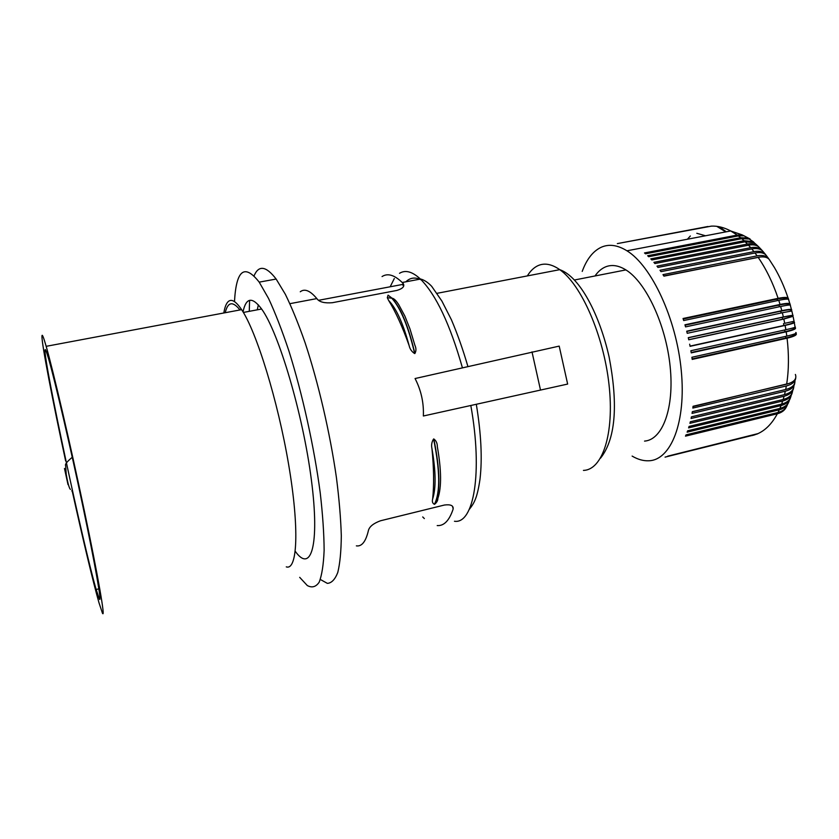 <?xml version="1.0" encoding="UTF-8"?>
<svg xmlns="http://www.w3.org/2000/svg" width="839" height="839" viewBox="0 0 839 839"><rect width="100%" height="100%" fill="white"/><g stroke="black" fill="none" stroke-linecap="round" stroke-linejoin="round"><path stroke-width="1.26" d="M249.267 311.321L249.603 300.331M254.07 275.821C258.706 264.883 266.057 265.953 276.146 279.051L285.344 294.29C291.867 307.609 298.474 323.812 305.155 342.899C318.401 382.983 330.021 432.976 336.418 477.569C339.176 499.226 340.802 518.628 341.305 535.785C341.158 551.244 339.984 563.462 337.781 572.45C335.055 579.455 331.583 583.095 327.357 583.367L320.33 579.476M434.392 504.312C432.536 503.348 431.949 501.586 432.641 499.016C434.12 485.225 433.889 468.445 431.97 448.676C431.173 445.163 431.718 441.943 433.585 438.996L433.805 438.954C436.154 440.664 437.329 443.233 437.339 446.652C441.45 470.228 441.629 487.469 437.864 498.387C437.885 500.526 436.804 502.488 434.602 504.26L434.392 504.312C440.37 492.619 440.097 470.847 433.585 438.996M356.365 545.864C361.819 546.713 365.846 541.564 368.436 530.416C369.464 526.577 373.481 523.368 380.487 520.778L444.418 505.036C450.574 504.239 453.48 505.518 453.154 508.885L452.567 506.473M462.404 367.744C450.019 324.242 436.028 294.678 420.433 279.062L402.227 282.502L403.213 283.561C404.901 286.34 402.783 288.626 396.868 290.441L332.286 302.722C324.85 303.309 319.879 302.155 317.373 299.261L316.838 298.59C310.147 290.609 304.62 288.333 300.268 291.773M71.797 490.689L72.416 491.979C82.799 538.858 93.307 582.937 98.971 602.706L102.442 613.141C105.567 619.434 98.425 577.851 84.393 511.077C70.392 444.418 53.203 370.681 46.176 346.329C43.397 336.701 41.992 333.366 41.95 336.324C41.782 344.42 52.647 400.727 65.631 460.905M402.856 283.131L403.412 285.648L402.28 284.494L318.516 300.32M402.227 282.502C394.382 274.919 387.66 272.937 382.049 276.555M99.369 599.046C102.043 604.07 95.426 565.906 82.862 506.242C70.34 446.694 55.07 381.2 48.777 359.396C46.355 351.017 45.107 347.996 45.012 350.356C44.173 363.203 83.071 544.542 96.17 589.513L99.369 599.046M415.064 378.536L559.194 346.108L567.646 384.063L423.359 415.997C423.894 402.762 421.126 390.271 415.064 378.536M540.515 390.104L531.999 351.877M422.709 516.939L424.345 518.575M437.203 525.581C443.915 526.063 449.19 520.694 453.018 509.451M388.058 295.15L392.044 298.191C393.911 298.411 396.155 300.603 398.787 304.767L404.87 316.083L409.998 328.993L414.875 345.217C416.28 348.258 416.28 351.027 414.875 353.513L414.655 353.555C411.718 351.688 409.872 349.014 409.117 345.532C402.552 327.021 395.746 312.014 388.667 300.509L387.314 297.73L388.058 295.15L391.823 298.233C400.843 308.437 408.446 326.874 414.655 353.555M594.998 275.979C598.029 271.574 601.573 268.532 605.611 266.854C611.778 264.369 618.542 265.386 625.894 269.906C645.936 282.156 665.946 324.693 670.141 366.486C674.483 408.341 662.485 439.867 644.541 441.104M299.691 577.337L307.305 585.549C311.972 588.055 315.915 586.954 319.156 582.235C321.872 575.313 323.529 564.699 324.127 550.384C324.043 534.055 322.753 514.936 320.246 493.017C314.258 447.47 302.491 394.131 288.878 350.88C281.998 330.283 275.223 312.8 268.543 298.432L259.199 282.135C244.453 263.436 236.22 269.938 234.49 301.621M295.265 551.307C310.975 573.614 319.963 545.707 311.363 479.772C302.952 414.015 278.632 332.234 261.611 309.004C252.245 296.471 246.047 297.426 243.016 311.877M286.277 566.86C297.405 570.803 299.565 528.822 288.658 464.659C277.856 400.602 256.419 331.426 241.611 309.643C235.79 301.023 231.239 298.432 227.946 301.872C226.079 303.854 224.705 307.556 223.824 312.978M239.975 309.948C232.718 300.897 227.809 301.82 225.23 312.716M632.124 456.08C637.86 459.489 643.461 461.041 648.935 460.768C670.948 460.045 686.312 422.216 681.258 370.471C676.391 318.799 651.609 265.879 626.953 250.798C617.556 244.998 608.988 243.813 601.238 247.253C593.047 251.113 586.702 259.167 582.214 271.406M757.617 433.868L667.739 456.154L757.984 433.606C765.598 430.155 772.058 423.538 777.344 413.763C781.738 412.62 784.78 410.302 786.458 406.821M755.006 434.77L665.065 457.129L756.411 434.266M791.125 395.505C790.432 399.731 787.265 402.594 781.612 404.094L782.672 401.021L689.931 423.328L690.329 421.776L783.154 399.49C789.111 397.896 792.268 394.97 792.624 390.701M782.672 401.021C787.873 399.668 791.02 397.036 792.1 393.124M781.612 404.094L689.06 426.432L688.609 427.89L781.067 405.552C786.028 404.251 789.153 401.692 790.453 397.864M787.412 404.629C786.133 408.562 782.997 411.183 778.005 412.494L779.295 409.799L687.131 432.169L687.634 430.806L779.892 408.436C785.22 407.03 788.387 404.262 789.384 400.151M779.295 409.799C783.983 408.583 787.076 406.118 788.576 402.426M778.005 412.494L686.04 434.875L685.484 436.144L777.344 413.763M783.154 399.49L784.087 396.239C789.509 394.823 792.666 392.149 793.537 388.237M784.087 396.239L691.084 418.493L691.42 416.857L784.507 394.613C790.768 392.946 793.893 389.988 793.893 385.741M794.932 380.644C795.309 384.807 792.226 387.765 785.671 389.506L786.353 385.94L692.836 408.079L693.056 406.286L786.646 384.178C794.124 382.123 797.04 378.882 795.382 374.446M786.353 385.94C792.163 384.43 795.299 381.787 795.729 378.011M789.551 383.297L693.024 406.558M785.671 389.506L692.332 411.687L692.049 413.407L785.314 391.205C790.946 389.736 794.093 387.073 794.743 383.192M793.149 316.754L794.061 321.295L784.717 323.33L783.825 319.051L688.746 339.795L688.274 337.666L783.364 316.985C790.789 315.391 793.977 314.971 792.928 315.716L792.026 316.125M783.825 319.051L792.079 316.607M792.058 316.355L782.609 319.229L688.735 339.711M794.061 321.295L784.717 323.33M783.521 323.602L783.878 325.469L690.046 346.108M794.323 322.732L795.026 326.885C796.452 327.074 793.4 328.018 785.87 329.717L785.115 325.417L690.088 346.329L689.668 344.189M785.115 325.417C792.603 323.728 795.634 322.616 794.208 322.103L793.463 321.998M793.201 322.124C794.606 322.648 791.502 323.76 783.878 325.469M795.792 332.464C797.365 333.146 794.365 334.352 786.814 336.103L786.195 331.804L691.242 352.873L690.885 350.733L785.87 329.717M786.195 331.804C793.725 330.063 796.704 328.678 795.141 327.671L794.596 327.483M794.439 327.797C795.141 328.825 791.974 330.136 784.947 331.73L691.179 352.516M786.814 336.103L691.902 357.267L692.196 359.407L787.076 338.19C794.543 336.408 797.501 334.771 795.949 333.282M784.664 329.979L784.947 331.73M792.047 316.282L792.006 316.02C792.96 315.307 789.688 315.758 782.189 317.373L782.609 319.229M782.189 317.373L688.305 337.802M783.364 316.985L782.336 312.737L791.817 310.975L792.845 315.349M782.336 312.737L687.235 333.303L686.701 331.195L781.801 310.682C789.174 309.14 792.436 308.962 791.607 310.147L790.999 310.629M790.747 310.514C791.366 309.423 787.999 309.643 780.669 311.196L686.763 331.468M780.669 311.196L781.13 312.989M789.824 304.997L790.107 304.609C790.695 303.026 787.339 302.973 780.05 304.452L778.77 300.32L683.68 320.55L683.04 318.505L778.12 298.338C785.304 296.912 788.744 297.174 788.429 299.135L788.387 299.261M778.77 300.32C785.965 298.852 789.279 298.747 788.712 299.995L789.835 303.676M780.05 304.452L684.949 324.798L685.547 326.885L780.648 306.476C787.936 304.956 791.167 304.609 790.348 305.459L791.429 309.465M789.331 304.914C789.363 303.582 785.902 303.645 778.959 305.102L685.064 325.196M787.601 299.135C786.877 297.803 783.364 297.782 777.061 299.103L777.554 300.582M777.061 299.103L683.208 319.03M748.503 245.198C752.625 244.432 755.939 244.894 758.446 246.593L761.424 249.686C758.823 247.515 755.247 246.844 750.716 247.683L748.503 245.198L654.913 263.54L653.906 262.334L747.413 244.044C751.377 243.31 754.67 243.792 757.302 245.491L759.756 247.925M758.446 246.593L760.428 248.617M761.424 249.686L762.798 251.228M750.716 247.683L656.979 266.131L657.975 267.442L751.786 248.931C756.453 248.082 759.987 248.69 762.399 250.767L763.459 251.994M755.006 252.979C760.134 252.046 763.805 252.759 766.017 255.129L768.618 258.611C766.406 255.801 762.567 254.878 757.124 255.864L755.006 252.979L660.985 271.647L660.01 270.231L753.957 251.627C758.98 250.714 762.724 251.522 765.178 254.07L765.881 254.983M766.017 255.129L766.427 255.664M768.618 258.611L768.996 259.199M757.124 255.864L662.978 274.636L663.932 276.146L758.141 257.311C763.668 256.304 767.402 257.08 769.353 259.65L774.387 267.484C779.735 276.587 784.297 286.76 788.062 297.981M760.344 256.975L663.817 275.979M754.46 253.084L660.985 271.637M747.413 244.044L745.158 241.768L754.093 242.639L757.334 245.523M745.158 241.768L651.819 259.964L650.791 258.863L744.046 240.72L752.761 241.559L756.684 244.915M738.351 235.895L743.983 235.79L747.738 237.982L740.648 237.731L738.351 235.895L645.527 253.808L644.499 252.938L737.229 235.067L742.211 234.889L749.552 238.706M743.983 235.79L750.056 238.979M747.738 237.982L753.296 241.842M740.648 237.731L647.656 255.727L648.683 256.724L741.77 238.664L749.29 239L753.768 242.114M737.229 235.067L730.696 230.956C724.047 227.442 717.628 225.838 711.441 226.121L617.347 243.604L707.938 226.499M716.768 226.331L725.756 231.9M696.8 233.284L705.515 235.769M719.348 226.761L726.301 231.795M778.959 305.102L779.441 306.738M795.351 333.618C795.55 335.034 792.362 336.481 785.797 337.981L692.133 358.914M785.608 336.376L785.797 337.981M786.374 389.327L692.322 411.771M454.465 521.25C473.657 524.302 482.991 473.007 470.815 405.51M394.309 278.506L390.177 286.781M467.9 366.486C462.971 349.548 457.465 333.964 451.403 319.743L441.891 301.065L431.666 286.298C425.614 279.89 420.454 278.926 420.433 279.062C412.348 271.574 405.373 269.655 399.511 273.304M421.304 279.911C415.295 276.943 410.156 277.583 405.856 281.81M583.441 470.396C602.329 470.018 614.557 434.057 609.02 384.661C603.65 335.338 581.238 284.505 559.76 269.665C551.674 264.023 544.364 262.712 537.841 265.722C533.814 267.641 530.311 271.028 527.343 275.916M257.269 309.822L258.349 304.851L257.29 309.811M432.641 499.016C436.123 488.246 435.892 471.466 431.97 448.676M434.602 504.26C440.58 492.566 440.318 470.794 433.805 438.954M554.936 270.598L545.235 272.465M387.314 297.73L392.044 298.191C401.052 308.395 408.666 326.832 414.875 353.513M388.667 300.509C396.26 308.333 403.077 323.351 409.117 345.532M690.35 235.969L687.403 239.23M779.892 408.436L781.067 405.552M753.957 251.627L751.786 248.931M744.046 240.72L741.77 238.664M778.12 298.338C772.813 282.638 766.154 268.962 758.141 257.311M781.801 310.682L780.648 306.476M786.646 384.178C788.87 370.041 789.017 354.708 787.076 338.19M784.507 394.613L785.314 391.205M751.954 435.598L754.009 435.074M64.477 468.456L68.011 484.617L64.477 468.456M261.034 309.109L261.191 308.416M476.311 404.293C481.156 433.7 482.394 458.629 480.013 479.09C477.192 498.397 474.087 503.243 469.295 509.388M600.535 458.167C616.969 437.413 617.389 400.172 609.104 356.953C599.822 315.653 580.294 276.87 559.76 269.665L437.046 293.325M453.154 508.885L452.641 506.567M403.213 283.561L403.706 285.774M574.642 279.964L625.894 269.906M276.146 279.051L259.199 282.135M316.838 298.59L289.916 303.666M261.611 309.004L243.362 312.444M762.399 250.767L765.178 254.07M754.093 242.639L757.302 245.491M626.953 250.798L730.696 230.956L742.211 234.889M749.29 239L752.761 241.559M70.445 489.399L69.836 488.644C68.588 486.001 67.393 481.219 66.218 474.297L65.652 465.676C64.75 464.481 66.963 461.681 72.269 457.276M241.611 309.643L46.176 346.329M98.855 588.831L96.17 589.513"/></g></svg>
